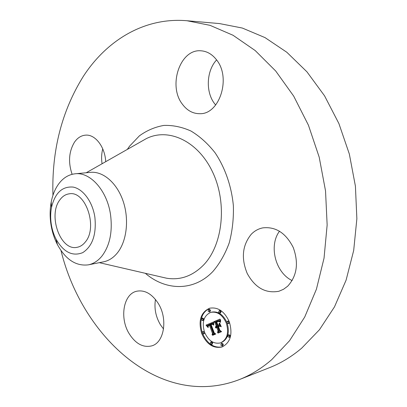 <?xml version="1.0" encoding="UTF-8"?>
<svg xmlns="http://www.w3.org/2000/svg" width="407" height="407" viewBox="0 0 407 407"><rect width="100%" height="100%" fill="white"/><g stroke="black" fill="none" stroke-linecap="round" stroke-linejoin="round"><path stroke-width="0.61" d="M157.941 302.94C168.157 318.371 164.367 342.75 151.613 345.909C143.116 347.817 135.663 343.788 129.253 333.826C119.317 318.116 123.377 293.859 136.788 291.214C144.638 289.774 151.689 293.681 157.941 302.94M163.553 329.029L160.45 324.796C155.718 316.722 154.06 308.282 155.469 299.471M52.946 195.319C51.618 150.717 61.727 111.101 83.272 76.455C106.573 40.491 144.276 17.048 186.996 20.742L219.51 23.581L242.328 28.047L265.018 37.607L286.828 52.269L306.944 71.83L324.552 95.828L338.899 123.55L349.343 154.05L355.418 186.192L356.868 218.747L353.688 250.468L346.087 280.174L334.493 306.858L319.485 329.701L301.74 348.122C291.636 356.669 280.937 363.161 269.632 367.613L239.28 379.609C160.653 409.854 82.153 337.525 60.989 250.534M186.996 20.742L210.043 25.341L233.038 35.267L255.199 50.56L275.702 71.011L293.706 96.138L308.43 125.193L319.2 157.168L325.529 190.873L327.147 224.979L324.038 258.17L316.422 289.194L304.746 316.982L289.596 340.679L271.678 359.702C261.477 368.488 250.681 375.122 239.28 379.609M75.091 173.799L90.507 172.349C103.164 171.067 117.109 183.043 123.229 201.46C129.395 219.846 126.648 241.85 117.063 253.302C113.146 257.957 108.638 260.801 103.541 261.833L88.355 264.845C75.997 266.341 65.69 259.605 57.433 244.622C54.192 238.324 52.01 231.451 50.885 224.008C49.781 216.422 49.893 209.086 51.221 201.999C52.544 195.197 54.884 189.372 58.242 184.529C62.795 178.134 68.412 174.557 75.091 173.799C90.283 171.774 107.275 190.715 110.562 214.911C112.673 231.995 109.768 245.767 101.836 256.217C97.939 260.933 93.442 263.812 88.355 264.845M51.226 223.906C50.407 218.249 50.488 212.785 51.48 207.514C54.96 192.999 62.169 186.187 73.107 187.078C83.114 188.929 92.623 201.841 94.882 217.252C96.54 234.417 92.501 246.21 82.753 252.635C72.497 256.685 63.614 252.228 56.105 239.265C53.693 234.58 52.071 229.462 51.226 223.906M85.312 241.997C82.957 244.963 80.21 246.734 77.06 247.308C60.455 251.251 47.675 215.201 59.88 199.862C62.454 196.322 65.583 194.307 69.266 193.824C85.582 190.44 98.128 227.411 85.312 241.997M102.071 163.751C101.277 158.608 101.506 153.648 102.747 148.865M215.669 105.026L214.469 103.51C205.499 91.819 206.435 70.777 216.59 59.921M292.155 280.596C275.376 272.649 268.559 245.67 279.517 231.191M251.267 234.259C254.523 230.901 258.364 228.775 262.785 227.879C275.661 226.429 285.811 232.962 293.228 247.466C298.86 263.019 297.013 275.926 287.688 286.192L283.526 289.28L278.887 291.264C265.578 293.681 255.016 287.734 247.202 273.428C241.01 258.272 242.363 245.218 251.267 234.259M182.321 104.111C167.842 85.735 180.026 48.825 200.905 50.799C206.914 51.19 212.103 54.172 216.463 59.753C231.451 77.839 219.495 114.581 199.791 113.695C192.872 113.716 187.052 110.521 182.321 104.111M72.12 174.308C68.05 162.291 68.854 151.562 74.522 142.114C77.569 137.78 81.293 135.455 85.694 135.134C95.279 134.274 105.021 146.922 105.713 161.681M229.319 321.82C232.906 334.269 230.464 342.663 221.993 346.993C213.268 348.738 206.491 344.2 201.663 333.389C198.087 320.747 200.732 312.362 209.595 308.231C217.933 306.797 224.511 311.33 229.319 321.82M226.302 323.082C229.126 332.906 227.187 339.519 220.477 342.913C213.639 344.261 208.318 340.69 204.512 332.193C201.694 322.252 203.765 315.644 210.709 312.373C217.313 311.218 222.512 314.789 226.302 323.082M213.141 322.146L213.212 324.893L211.991 323.667L210.444 324.018L213.736 333.038L214.789 333.648L212.042 334.778L212.515 333.465L209.432 325.224L208.292 326.012L208.236 327.472L208.13 325.875L209.29 325.035L209.203 324.603L207.753 325.483L207.835 327.325L206.018 325.137L213.141 322.146M213.69 322.563L213.751 325.162L213.446 323.428L213.69 322.563M212.469 324.308L211.106 324.516L214.23 332.86L215.771 334.03L212.698 335.297L215.359 333.944L214.072 333.002L210.836 324.359L211.966 323.992L212.54 324.282M219.994 319.088L219.938 322.018L218.361 320.843L215.975 321.601L217.445 325.498L217.811 325.341L216.519 321.901L218.172 321.25L219.368 321.678L218.345 321.438L216.753 322.064L217.964 325.279L218.885 324.893L219.327 323.072L220.65 326.572L219.098 325.615L217.704 326.2L219.287 330.408L220.477 331.171L217.491 332.402L218.071 330.911L216.722 327.325L215.908 328.022L216.641 327.101L216.493 326.709L215.476 327.691L215.598 326.673L216.229 326.007L214.911 322.497L213.695 321.774L219.994 319.088M220.589 319.749L220.518 322.425L220.238 321.194L220.589 319.749M221.245 326.79L219.678 323.117L221.245 326.79M218.493 326.679L219.836 330.255L221.601 331.639L218.071 333.089L221.174 331.552L219.724 330.418L218.254 326.521L219.744 326.16L218.493 326.679M209.737 310.383L209.254 311.925L208.079 311.116L208.567 309.574L209.737 310.383M228.673 322.09L228.19 323.641L226.948 322.812L227.427 321.26L228.673 322.09M220.37 311.528L219.882 313.085L218.676 312.266L219.164 310.709L220.37 311.528M222.532 344.449L222.095 345.96L220.838 345.121L221.281 343.61L222.532 344.449M229.563 335.836L229.105 337.372L227.839 336.533L228.302 334.997L229.563 335.836M202.269 333.135L202.717 331.634L203.902 332.453L203.454 333.954L202.269 333.135M201.368 319.78L201.836 318.264L203.001 319.073L202.538 320.589L201.368 319.78M210.251 343.605L210.689 342.109L211.905 342.938L211.472 344.439L210.251 343.605M216.265 326.785L217.007 325.763L215.69 322.258L214.469 321.535L219.978 319.19M216.895 327.269L217.414 326.857L217.267 326.465L216.397 326.735M218.3 332.071L218.849 330.662L217.501 327.08L216.722 327.325M220.294 325.631L219.098 325.615M217.964 325.279L219.658 324.649L219.765 324.226M217.333 321.769L218.172 321.25M217.811 325.341L217.445 325.498M219.866 320.94L219.017 320.599L217.659 320.93M214.911 322.497L215.69 322.258M213.695 321.774L214.469 321.535M216.229 326.007L217.007 325.763M216.061 326.114L216.839 325.87M215.913 326.231L216.692 325.987M215.786 326.363L216.565 326.119M215.685 326.511L216.458 326.266M215.598 326.673L216.371 326.429M215.532 326.846L216.31 326.607M215.486 327.04L216.219 326.811M215.461 327.243L215.863 327.116M216.493 326.709L217.267 326.465M216.641 327.101L217.414 326.857M216.529 327.152L217.302 326.907M216.422 327.213L217.201 326.969M216.331 327.284L217.104 327.04M216.244 327.365L217.017 327.121M216.168 327.452L216.941 327.208M216.097 327.549L216.595 327.391M216.036 327.65L216.412 327.533M215.985 327.767L216.305 327.666M215.944 327.889L216.219 327.803M218.071 330.911L218.849 330.662M218.885 324.893L219.658 324.649M218.147 321.479L218.773 321.286M218.249 321.459L218.788 321.291M218.345 321.438L218.808 321.301M218.518 321.423L218.864 321.321M218.681 321.433L218.946 321.352M217.486 321.454L218.081 321.271M216.992 321.672L217.77 321.433M216.839 321.744L217.618 321.505M216.519 321.901L217.297 321.662M217.816 320.889L218.595 320.65M217.964 320.864L218.742 320.624M218.106 320.843L218.885 320.609M218.238 320.838L219.017 320.599M218.361 320.843L219.139 320.604M218.478 320.858L219.256 320.624M218.584 320.889L219.363 320.65M218.691 320.93L219.47 320.691M218.808 320.986L219.582 320.747M218.925 321.062L219.704 320.823M219.052 321.148L219.826 320.909M219.185 321.255L219.872 321.042M219.322 321.377L219.882 321.204M219.465 321.515L219.892 321.382M219.617 321.667L219.902 321.576M207.626 325.865L206.797 324.898L213.141 322.11M208.303 325.605L210.063 324.796L209.981 324.364L208.949 324.674M212.846 334.447L213.293 333.216L210.21 324.984L209.432 325.224M213.105 323.626L212.357 323.367L211.223 323.667M206.018 325.137L206.797 324.898M206.227 325.371L207.005 325.132M206.425 325.6L207.204 325.361M206.619 325.829L207.397 325.59M206.807 326.058L207.585 325.819M206.985 326.282L207.601 326.088M207.153 326.5L207.611 326.358M207.316 326.719L207.646 326.618M209.076 324.638L209.854 324.399M209.203 324.603L209.981 324.364M209.29 325.035L210.063 324.796M208.928 325.178L209.707 324.939M208.796 325.239L209.574 325M208.674 325.305L209.452 325.066M208.567 325.371L209.346 325.132M208.465 325.447L209.244 325.203M208.379 325.524L209.157 325.285M208.236 325.692L208.735 325.534M208.175 325.778L208.557 325.661M208.13 325.875L208.44 325.778M212.515 333.465L213.293 333.216M211.345 323.636L212.123 323.397M211.462 323.616L212.24 323.377M211.579 323.606L212.357 323.367M211.686 323.606L212.464 323.367M211.793 323.616L212.571 323.377M211.894 323.636L212.673 323.397M211.991 323.667L212.769 323.428M212.088 323.707L212.861 323.468M212.179 323.758L212.958 323.519M212.271 323.824L213.049 323.585M212.368 323.901L213.105 323.672M212.464 323.992L213.11 323.794M212.561 324.094L213.115 323.926M212.663 324.211L213.126 324.069M212.764 324.338L213.136 324.226M212.866 324.481L213.151 324.394M211.671 324.282L211.884 323.997M213.416 335.002L215.608 333.908M211.375 324.13L211.686 324.033M211.269 324.17L211.762 324.018M211.157 324.216L211.849 324.003M210.836 324.359L211.615 324.12M212.474 335.129L213.253 334.88M211.726 324.272L212.312 324.094M211.854 324.257L212.332 324.109M211.976 324.247L212.362 324.13M212.098 324.247L212.398 324.155M219.088 326.429L219.561 326.053M218.783 332.794L221.439 331.512M218.254 326.521L219.032 326.277M217.831 332.926L218.61 332.677M209.987 308.124C201.633 312.245 199.028 320.334 202.177 332.402M202.666 333.73C207.433 343.935 214.006 348.311 222.375 346.85M220.477 342.913L221.25 342.653C227.818 339.387 229.818 332.941 227.248 323.311M226.836 322.242C222.98 314.346 217.862 310.979 211.487 312.144L210.709 312.373M209.254 311.925L210.037 311.696L210.516 310.159L209.346 309.351L208.567 309.574M228.19 323.641L228.968 323.397L229.553 322.456M229.131 321.337L228.2 321.021L227.427 321.26M219.882 313.085L220.66 312.851L221.149 311.299L219.943 310.48L219.164 310.709M222.095 345.96L222.868 345.696L223.306 344.185L222.054 343.35L221.281 343.61M229.105 337.372L229.879 337.113L230.337 335.582L229.075 334.742L228.302 334.997M204.314 331.639L202.717 331.634M203.454 333.954L204.233 333.704L204.777 332.875M202.538 320.589L203.317 320.355L203.78 318.839L202.615 318.03L201.836 318.264M211.472 344.439L212.245 344.18L212.683 342.684L211.462 341.855L210.689 342.109M142.068 141.031L146.225 138.67C168.188 127.422 197.853 140.756 212.546 171.932C227.411 202.961 222.96 244.912 203.612 264.962C192.664 276.022 180.316 280.443 166.555 278.21L161.9 277.136M127.305 149.42L129.614 146.123L139.408 135.836C146.881 130.433 155.026 126.964 163.848 125.427C172.889 125.112 181.929 126.979 190.964 131.029C199.786 136.33 207.819 143.574 215.064 152.762C225.096 167.704 231.558 186.314 233.374 205.805C233.735 218.793 232.346 231.171 229.207 242.938C225.142 254.024 219.724 263.517 212.958 271.418C193.88 291.57 165.71 290.893 145.35 273.311M217.318 321.525L218.091 321.286M217.15 321.596L217.928 321.362M216.692 321.82L217.47 321.581M161.823 277.121L99.323 262.668M86.223 172.751L142.002 141.071M51.48 207.514L51.221 201.999M56.105 239.265L57.433 244.622"/></g></svg>
